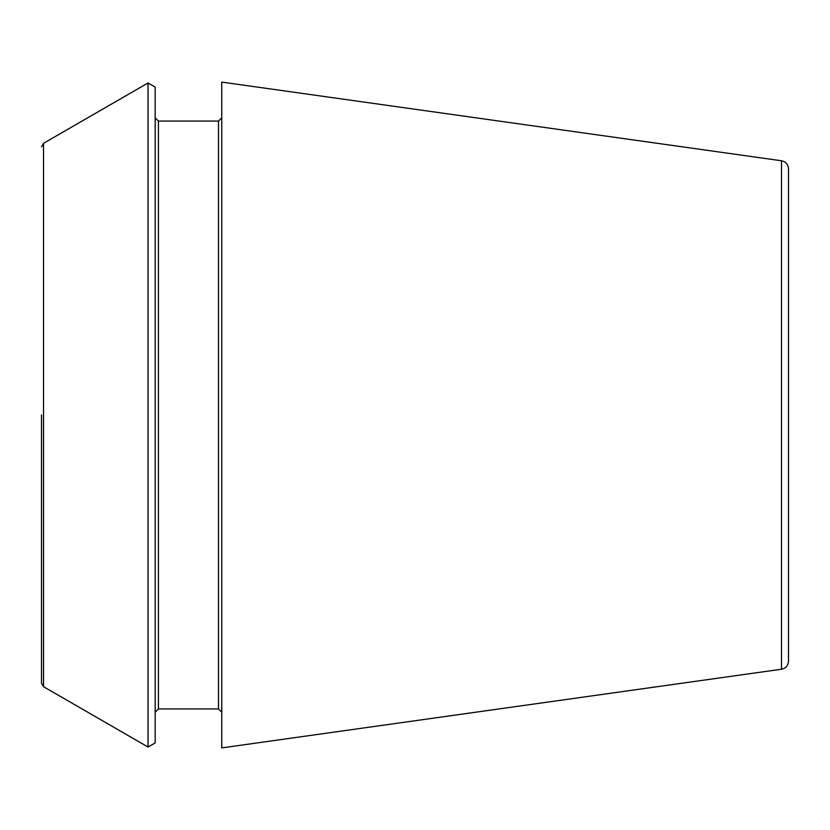 <?xml version="1.0" encoding="UTF-8"?>
<svg xmlns="http://www.w3.org/2000/svg" width="830" height="830" viewBox="0 0 830 830"><rect width="100%" height="100%" fill="white"/><g stroke="black" fill="none" stroke-linecap="round" stroke-linejoin="round"><path stroke-width="1.25" d="M781.507 160.771C785.792 161.674 788.127 164.35 788.5 168.812L788.5 661.188C788.127 665.65 785.792 668.326 781.507 669.229L221.755 747.903L221.755 82.097L781.507 160.771L781.507 669.229M41.5 415L41.5 683.173L41.5 415M43.534 686.69L43.534 143.31L148.041 82.969L148.041 747.031L43.534 686.69L41.5 683.173M148.041 82.969L155.179 87.088L155.179 742.912L148.041 747.031M221.755 117.829L218.508 121.076L218.508 708.924L221.755 712.171M218.508 121.076L158.426 121.076L158.426 708.924L155.179 712.171M43.534 143.31L41.5 146.827M218.508 708.924L158.426 708.924M158.426 121.076L155.179 117.829"/></g></svg>
